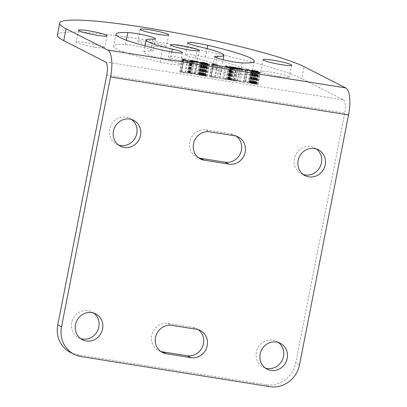 <?xml version="1.0" encoding="UTF-8"?>
<svg xmlns="http://www.w3.org/2000/svg" width="407" height="407" viewBox="0 0 407 407"><rect width="100%" height="100%" fill="white"/><g stroke="black" fill="none" stroke-linecap="round" stroke-linejoin="round"><path stroke-width="0.31" stroke-dasharray="2.04 1.53" d="M201.119 74.364L198.067 74.155L203.632 75.193L199.578 74.7L198.875 74.791L199.237 74.974L207.077 76.277L200.229 75.03L205.062 75.473L201.119 74.364L203.429 62.602M200.051 74.191L202.355 62.444M57.387 35.048A127.747 12.882 -168.9 0 1 143.259 39.515A127.747 12.882 -168.9 0 1 301.75 78.607L304.085 66.697M105.398 61.9L343.401 99.837L301.75 78.607M187.24 61.93A14.535 1.465 11.1 0 0 197.013 62.439A14.535 1.465 11.1 0 0 178.256 57.351A14.535 1.465 11.1 0 0 168.483 56.843A14.535 1.465 11.1 0 0 187.24 61.93M169.989 61.009A39.647 3.999 11.1 0 1 143.844 52.004A39.647 3.999 11.1 0 1 150.544 51.104A15.42 1.557 11.1 0 0 153.149 50.748A15.42 1.557 11.1 0 0 142.603 47.161A15.42 1.557 11.1 0 0 125.493 44.46A70.482 7.107 11.1 0 0 113.584 46.072A70.482 7.107 11.1 0 0 160.063 62.078A15.42 1.557 11.1 0 0 180.153 64.515A15.42 1.557 11.1 0 0 169.989 61.009L171.754 52.004M195.508 58.267A39.647 3.999 11.1 0 1 221.652 67.272A39.647 3.999 11.1 0 1 214.952 68.178A15.42 1.557 11.1 0 0 212.347 68.529A15.42 1.557 11.1 0 0 222.888 72.12A15.42 1.557 11.1 0 0 240.003 74.817A70.482 7.107 11.1 0 0 251.908 73.209A70.482 7.107 11.1 0 0 205.433 57.199A15.42 1.557 11.1 0 0 185.338 54.767A15.42 1.557 11.1 0 0 195.508 58.267L197.843 46.357M94.912 47.212A14.535 1.465 11.1 0 0 104.685 47.721A14.535 1.465 11.1 0 0 85.923 42.633A14.535 1.465 11.1 0 0 76.155 42.125A14.535 1.465 11.1 0 0 94.912 47.212M279.568 76.643A14.535 1.465 11.1 0 0 289.341 77.152A14.535 1.465 11.1 0 0 270.584 72.064A14.535 1.465 11.1 0 0 260.811 71.556A14.535 1.465 11.1 0 0 279.568 76.643M156.603 46.317A14.535 1.465 11.1 0 0 166.377 46.825A14.535 1.465 11.1 0 0 147.619 41.738A14.535 1.465 11.1 0 0 137.846 41.229A14.535 1.465 11.1 0 0 156.603 46.317M248.936 82.265L254.35 83.15L249.883 82.819L251.969 83.583L257.946 84.381L251.317 83.252L255.927 83.577L253.912 82.855L248.936 82.265L251.272 70.355M237.535 80.418L243.208 82.265L244.917 82.535L245.228 81.644L247.909 83.013L249.191 83.216L245.787 81.481L243.864 81.176L243.701 82.214L235.531 79.848L238.934 81.583L240.216 81.787L237.535 80.418L239.794 68.92M228.861 79.365L228.159 79.457L229.879 80.037L237.225 81.308L233.822 79.574L226.709 78.719L228.861 79.365L231.125 67.827M224.201 78.042L222.919 77.839L225.89 79.35L219.475 78.327L227.605 79.777L224.201 78.042L226.46 66.539M209.666 75.727L209.651 76.913L210.933 77.121L210.923 76.811L218.203 78.276L209.666 75.727L212.006 63.818M195.523 74.13L198.326 75.112L194.922 73.377L187.805 72.446L190.461 73.275L190.206 73.815L191.702 74.054L191.89 73.55L195.523 74.13L197.858 62.22M179.96 70.991L179.945 72.181L185.49 72.761L188.492 73.545L179.96 70.991L182.295 59.081M343.401 99.837A11.63 3.861 99.1 0 1 344.77 113.019L295.757 362.851A26.43 24.791 -63 0 1 266.071 384.727L77.31 354.645A26.43 24.791 -63 0 1 70.37 352.391M316.3 148.937A14.535 13.635 117 0 0 314.494 147.817A14.535 13.635 117 0 0 310.678 146.576A14.535 13.635 117 0 0 294.912 156.547A14.535 13.635 117 0 0 301.297 173.718A14.535 13.635 117 0 0 303.261 174.522M131.644 119.505A14.535 13.635 117 0 0 129.838 118.386A14.535 13.635 117 0 0 126.022 117.145A14.535 13.635 117 0 0 110.251 127.116A14.535 13.635 117 0 0 116.636 144.292A14.535 13.635 117 0 0 118.6 145.096M278.332 342.465A14.535 13.635 117 0 0 276.526 341.346A14.535 13.635 117 0 0 272.71 340.104A14.535 13.635 117 0 0 256.939 350.076A14.535 13.635 117 0 0 263.324 367.246A14.535 13.635 117 0 0 265.293 368.05M93.676 313.034A14.535 13.635 117 0 0 91.87 311.915A14.535 13.635 117 0 0 88.054 310.673A14.535 13.635 117 0 0 72.283 320.645A14.535 13.635 117 0 0 78.668 337.82A14.535 13.635 117 0 0 80.632 338.624M198.621 157.845A14.535 13.635 -63 0 1 196.657 157.041A14.535 13.635 -63 0 1 190.273 139.871A14.535 13.635 -63 0 1 206.039 129.899L209.809 131.822M206.039 129.899L230.662 133.822A14.535 13.635 -63 0 1 234.478 135.063A14.535 13.635 -63 0 1 236.284 136.182M160.653 351.373A14.535 13.635 -63 0 1 158.684 350.569A14.535 13.635 -63 0 1 152.299 333.399A14.535 13.635 -63 0 1 168.071 323.428L171.84 325.351M168.071 323.428L192.694 327.35A14.535 13.635 -63 0 1 196.51 328.591A14.535 13.635 -63 0 1 198.316 329.711M179.945 72.181L182.28 60.272M181.227 72.385L183.562 60.475M181.212 72.08L183.491 60.465M185.49 72.761L187.825 60.852M187.21 73.336L189.55 61.432M188.492 73.545L190.832 61.635M181.67 71.261L183.969 59.544M197.044 74.903L199.379 62.999M198.326 75.112L200.661 63.202M194.922 73.377L197.176 61.874M189.794 72.558L192.104 60.78M188.797 72.426L191.046 60.953M188.156 72.4L190.44 60.76M187.805 72.446L190.145 60.536M187.81 72.522L190.145 60.612M188.1 72.67L190.435 60.76M188.533 72.812L190.868 60.902M189.464 73.062L191.799 61.157M190.461 73.275L192.689 61.93M190.206 73.815L192.542 61.905M191.702 74.054L194.037 62.144M191.89 73.55L194.225 61.64M199.354 74.359L201.689 62.449M199.42 74.318L201.755 62.413M199.705 74.313L202.04 62.408M200.269 74.379L202.61 62.469M201.551 74.583L203.892 62.678M202.269 74.725L204.604 62.815M203.052 74.898L205.387 62.988M203.485 75.046L205.82 63.136M203.627 75.117L205.967 63.207M203.632 75.193L205.932 63.487M203.139 75.168L205.438 63.426M202.569 75.102L204.874 63.339M201.287 74.898L203.592 63.151M200.29 74.761L202.574 63.126M199.578 74.7L201.847 63.151M199.013 74.71L201.323 62.937M198.875 74.791L201.211 62.882M199.237 74.974L201.577 63.07M199.954 75.193L202.294 63.283M201.099 75.478L203.439 63.568M202.101 75.687L204.436 63.777M203.241 75.895L205.576 63.985M204.95 76.165L207.285 64.255M205.947 76.297L208.282 64.392M206.797 76.358L209.137 64.448M207.077 76.277L209.412 64.367M207 76.165L209.31 64.398M205.718 75.956L208.053 64.052M205.723 76.033L208.013 64.357M205.301 76.043L207.601 64.301M204.518 75.946L206.822 64.184M202.808 75.671L205.118 63.899M201.877 75.499L204.187 63.726M201.094 75.32L203.403 63.558M200.448 75.142L202.752 63.395M200.229 75.03L202.523 63.339M200.442 74.99L202.778 63.08M200.936 75.02L203.276 63.11M201.719 75.117L204.055 63.207M203.001 75.32L205.337 63.416M203.785 75.422L206.12 63.512M204.497 75.483L206.832 63.573M205.062 75.473L207.397 63.563M204.986 75.361L207.3 63.568M204.696 75.214L206.98 63.573M204.192 75.03L206.446 63.543M203.047 74.746L205.352 62.983M202.045 74.537L204.355 62.764M198.067 74.155L200.407 62.246M198.067 74.079L200.402 62.169M198.418 74.033L200.717 62.296M199.054 74.059L201.343 62.398M209.651 76.913L211.991 65.008M210.933 77.121L213.273 65.212M210.923 76.811L213.202 65.201M215.196 77.493L217.531 65.588M216.921 78.073L219.256 66.163M218.203 78.276L220.538 66.372M211.381 75.997L213.675 64.281M222.919 77.839L225.254 65.929M225.89 79.35L228.195 67.587M219.475 78.327L221.815 66.422M219.912 78.551L222.247 66.641M227.605 79.777L229.94 67.867M228.505 79.334L230.789 67.699M228.154 79.38L230.489 67.476M228.159 79.457L230.494 67.552M228.52 79.645L230.855 67.735M228.948 79.787L231.288 67.877M229.879 80.037L232.219 68.127M230.952 80.286L233.287 68.376M232.092 80.489L234.432 68.585M237.225 81.308L239.56 69.399M233.822 79.574L236.075 68.076M228.688 78.755L230.993 67.007M227.691 78.622L229.945 67.15M227.055 78.597L226.999 78.866M226.704 78.643L229.039 66.733M226.709 78.719L229.044 66.809M227.427 79.014L229.767 67.104M228.358 79.263L230.698 67.353M243.208 82.265L245.543 70.355M244.917 82.535L247.253 70.625M245.228 81.644L247.568 69.739M247.909 83.013L250.244 71.103M249.191 83.216L251.526 71.306M245.787 81.481L248.046 69.984M243.864 81.176L246.199 69.266M243.701 82.214L246.011 70.431M237.454 80.154L239.667 68.859M235.531 79.848L237.866 67.938M238.934 81.583L241.27 69.673M240.216 81.787L242.552 69.877M250.219 82.468L252.554 70.559M250.285 82.428L252.625 70.518M250.57 82.423L252.905 70.513M251.139 82.489L253.475 70.579M252.421 82.692L254.757 70.782M253.134 82.83L255.469 70.92M253.922 83.008L256.257 71.098M254.35 83.15L256.69 71.24M254.497 83.226L256.832 71.317M254.497 83.303L256.797 71.596M254.004 83.272L256.308 71.535M253.434 83.206L255.744 71.449M252.152 83.003L254.456 71.256M251.155 82.87L253.439 71.23M250.447 82.809L252.711 71.256M249.883 82.819L252.192 71.047M249.74 82.901L252.081 70.991M250.107 83.084L252.442 71.174M250.824 83.298L253.159 71.393M251.969 83.583L254.304 71.673M252.966 83.791L255.301 71.886M254.105 84L256.446 72.09M255.82 84.274L258.155 72.365M256.812 84.407L259.152 72.497M257.667 84.468L260.002 72.558M257.946 84.381L260.282 72.477M257.87 84.269L260.175 72.507M256.588 84.066L258.923 72.156M256.588 84.142L258.883 72.461M256.166 84.152L258.47 72.405M255.382 84.051L257.692 72.288M253.673 83.781L255.983 72.008M252.747 83.608L255.057 71.83M251.958 83.43L254.268 71.668M251.317 83.252L253.617 71.505M251.099 83.14L253.393 71.449M251.307 83.099L253.642 71.189M251.806 83.125L254.141 71.215M252.584 83.226L254.924 71.317M253.871 83.43L256.207 71.52M254.65 83.527L256.99 71.622M255.362 83.593L257.697 71.683M255.927 83.577L258.262 71.673M255.85 83.466L258.165 71.673M255.56 83.318L257.845 71.678M255.057 83.135L257.31 71.647M253.912 82.855L256.222 71.088M252.915 82.641L255.225 70.874M251.984 82.468L254.294 70.711M250.916 82.3L253.22 70.548M249.923 82.168L252.208 70.503M249.282 82.143L251.587 70.406M248.931 82.183L251.267 70.279M232.972 79.594L233.984 80.108L228.057 78.887L232.972 79.594L235.307 67.684M233.984 80.108L236.294 68.345M229.924 79.462L232.229 67.72M229.212 79.324L231.446 67.923M228.637 79.182L230.947 67.409M228.21 79.034L230.51 67.303M228.062 78.963L230.357 67.262M228.057 78.887L230.342 67.257M228.342 78.877L230.677 66.972M228.912 78.943L231.247 67.038M229.512 79.701L234.422 80.332L235.505 80.881L229.512 79.701L231.802 68.02M229.507 79.624L231.787 68.015M229.792 79.619L232.127 67.71M230.357 79.68L232.697 67.776M234.422 80.332L236.757 68.422M235.505 80.881L237.815 69.124M231.446 80.235L233.755 68.462M230.733 80.098L233.043 68.32M230.159 79.955L232.468 68.188M229.731 79.813L232.031 68.081M210.811 76.007L214.693 77.315L210.846 76.699L212.942 65.161M214.693 77.315L217.007 65.502M210.846 76.699L213.105 65.186M191.025 73.26L189.092 72.726L189.942 72.705L194.002 73.357L195.085 73.911L191.025 73.26L193.233 62.017M190.313 73.123L192.628 61.33M189.743 72.98L192.053 61.208M189.311 72.838L191.611 61.106M189.092 72.726L191.387 61.045M189.087 72.65L191.366 61.04M189.372 72.644L191.707 60.735M189.942 72.705L192.277 60.801M194.002 73.357L196.337 61.447M195.085 73.911L197.395 62.149M181.105 71.276L184.987 72.578L181.135 71.963L183.236 60.424M184.987 72.578L187.301 60.765M181.135 71.963L183.394 60.45M81.079 356.568L77.31 354.645M106.766 75.086L344.77 113.019M269.841 386.65L266.071 384.727M299.527 364.769L295.757 362.851M192.694 327.35L196.464 329.273M230.662 133.822L234.432 135.745M214.952 68.178L216.962 57.931M240.003 74.817L242.338 62.912M205.433 57.199L207.112 48.647M150.544 51.104L152.879 39.194M125.493 44.46L126.338 40.151M160.063 62.078L162.398 50.168M305.067 175.641L301.297 173.718M318.269 149.74L314.494 147.817M120.406 146.21L116.636 144.292M133.608 120.309L129.838 118.386M267.099 369.169L263.324 367.246M280.296 343.269L276.526 341.346M82.438 339.738L78.668 337.82M95.64 313.838L91.87 311.915M162.459 352.493L158.684 350.569M200.28 330.515L196.51 328.591M200.427 158.964L196.657 157.041M238.248 136.986L234.478 135.063M214.682 56.624L212.347 68.529M254.248 61.299L251.908 73.209M187.678 42.857L185.338 54.767M221.652 67.272L223.133 59.717M155.484 38.843L153.149 50.748M115.919 34.163L113.584 46.072M182.489 52.605L180.153 64.515M143.844 52.004L145.05 45.864M199.349 50.529L197.013 62.439M170.818 44.933L168.483 56.843M168.712 34.916L166.377 46.825M140.181 29.319L137.846 41.229M291.677 65.247L289.341 77.152M263.146 59.646L260.811 71.556M107.021 35.816L104.685 47.721M78.49 30.215L76.155 42.125"/><path stroke-width="0.61" d="M203.429 62.602L200.402 62.169L205.967 63.207L201.918 62.79L201.211 62.882L202.294 63.283L209.412 64.367L202.783 63.238L207.397 63.563L203.454 62.454M74.14 354.309L70.37 352.391A26.43 24.791 -63 0 1 57.753 324.918L106.766 75.086A11.63 3.861 99.1 0 0 105.398 61.9L63.746 40.675A127.747 12.882 -168.9 0 1 57.387 35.048L59.727 23.138A127.747 12.882 -168.9 0 1 145.594 27.605A127.747 12.882 -168.9 0 1 304.085 66.697L345.741 87.927A23.825 7.911 99.1 0 1 348.54 114.942L299.527 364.769A26.43 24.791 117 0 1 269.841 386.65L81.079 356.568A26.43 24.791 117 0 1 74.14 354.309A26.43 24.791 117 0 1 61.523 326.836L110.536 77.009L348.54 114.942M63.746 40.675L66.082 28.765L107.738 49.995A23.825 7.911 99.1 0 1 110.536 77.009M66.082 28.765A127.747 12.882 -168.9 0 1 59.727 23.138M217.287 56.268A39.647 3.999 11.1 0 0 223.987 55.362A39.647 3.999 11.1 0 0 197.843 46.357A15.42 1.557 11.1 0 1 187.678 42.857A15.42 1.557 11.1 0 1 207.768 45.294A70.482 7.107 11.1 0 1 254.248 61.299A70.482 7.107 11.1 0 1 242.338 62.912A15.42 1.557 11.1 0 1 225.229 60.211A15.42 1.557 11.1 0 1 214.682 56.624A15.42 1.557 11.1 0 1 217.287 56.268L216.962 57.931M152.879 39.194A39.647 3.999 11.1 0 0 146.179 40.1A39.647 3.999 11.1 0 0 172.324 49.105A15.42 1.557 11.1 0 1 182.489 52.605A15.42 1.557 11.1 0 1 162.398 50.168A70.482 7.107 11.1 0 1 115.919 34.163A70.482 7.107 11.1 0 1 127.829 32.55A15.42 1.557 11.1 0 1 144.938 35.251A15.42 1.557 11.1 0 1 155.484 38.843A15.42 1.557 11.1 0 1 152.879 39.194M180.591 45.442A14.535 1.465 11.1 0 0 170.818 44.933A14.535 1.465 11.1 0 0 189.576 50.02A14.535 1.465 11.1 0 0 199.349 50.529A14.535 1.465 11.1 0 0 180.591 45.442M149.954 29.828A14.535 1.465 11.1 0 0 140.181 29.319A14.535 1.465 11.1 0 0 158.939 34.407A14.535 1.465 11.1 0 0 168.712 34.916A14.535 1.465 11.1 0 0 149.954 29.828M272.919 60.155A14.535 1.465 11.1 0 0 263.146 59.646A14.535 1.465 11.1 0 0 281.903 64.738A14.535 1.465 11.1 0 0 291.677 65.247A14.535 1.465 11.1 0 0 272.919 60.155M88.263 30.723A14.535 1.465 11.1 0 0 78.49 30.215A14.535 1.465 11.1 0 0 97.248 35.307A14.535 1.465 11.1 0 0 107.021 35.816A14.535 1.465 11.1 0 0 88.263 30.723M184.005 59.356L182.295 59.081L182.28 60.272L183.562 60.475L183.552 60.17L190.832 61.635L183.969 59.544M194.225 61.64L197.858 62.22L200.661 63.202L197.258 61.467L190.496 60.49L190.145 60.536L190.435 60.76L192.796 61.365L192.542 61.905L194.037 62.144L194.225 61.64M213.716 64.087L212.006 63.818L211.991 65.008L217.531 65.588L220.538 66.372L213.675 64.281M229.94 67.867L226.536 66.132L225.254 65.929L228.225 67.44L221.815 66.422L229.94 67.867M230.698 67.353L231.196 67.46L230.489 67.476L230.855 67.735L233.287 68.376L239.56 69.399L236.157 67.664L230.031 66.717L229.044 66.809L230.698 67.353M242.552 69.877L239.871 68.513L245.543 70.355L247.253 70.625L247.568 69.739L250.244 71.103L251.526 71.306L248.122 69.572L246.199 69.266L246.037 70.304L239.789 68.244L237.866 67.938L241.27 69.673L242.552 69.877M251.267 70.279L256.69 71.24L252.218 70.91L254.304 71.673L260.282 72.477L253.653 71.342L258.262 71.673L256.247 70.945L251.267 70.279M303.261 174.522A14.535 13.635 117 0 0 305.113 174.959A14.535 13.635 117 0 0 320.472 166.046A14.535 13.635 117 0 0 316.3 148.937M118.6 145.096A14.535 13.635 117 0 0 120.452 145.528A14.535 13.635 117 0 0 135.816 136.615A14.535 13.635 117 0 0 131.644 119.505M265.293 368.05A14.535 13.635 117 0 0 267.145 368.488A14.535 13.635 117 0 0 282.504 359.574A14.535 13.635 117 0 0 278.332 342.465M80.632 338.624A14.535 13.635 117 0 0 82.484 339.056A14.535 13.635 117 0 0 97.848 330.143A14.535 13.635 117 0 0 93.676 313.034M236.284 136.182A14.535 13.635 -63 0 1 240.456 153.291A14.535 13.635 -63 0 1 225.091 162.205L200.473 158.282A14.535 13.635 -63 0 1 198.621 157.845M198.316 329.711A14.535 13.635 -63 0 1 202.488 346.82A14.535 13.635 -63 0 1 187.123 355.733L162.505 351.811A14.535 13.635 -63 0 1 160.653 351.373M314.448 148.499A14.535 13.635 117 0 0 298.682 158.471A14.535 13.635 117 0 0 305.067 175.641A14.535 13.635 117 0 0 308.882 176.882A14.535 13.635 117 0 0 324.654 166.911A14.535 13.635 117 0 0 318.269 149.74A14.535 13.635 117 0 0 314.448 148.499M129.792 119.068A14.535 13.635 117 0 0 114.021 129.039A14.535 13.635 117 0 0 120.406 146.21A14.535 13.635 117 0 0 124.221 147.451A14.535 13.635 117 0 0 139.993 137.48A14.535 13.635 117 0 0 133.608 120.309A14.535 13.635 117 0 0 129.792 119.068M276.48 342.028A14.535 13.635 117 0 0 260.714 351.999A14.535 13.635 117 0 0 267.099 369.169A14.535 13.635 117 0 0 270.914 370.411A14.535 13.635 117 0 0 286.681 360.439A14.535 13.635 117 0 0 280.296 343.269A14.535 13.635 117 0 0 276.48 342.028M91.824 312.596A14.535 13.635 117 0 0 76.053 322.568A14.535 13.635 117 0 0 82.438 339.738A14.535 13.635 117 0 0 86.253 340.98A14.535 13.635 117 0 0 102.025 331.008A14.535 13.635 117 0 0 95.64 313.838A14.535 13.635 117 0 0 91.824 312.596M196.464 329.273L171.84 325.351A14.535 13.635 -63 0 0 156.074 335.322A14.535 13.635 -63 0 0 162.459 352.493A14.535 13.635 -63 0 0 166.275 353.734L190.893 357.656A14.535 13.635 -63 0 0 206.664 347.685A14.535 13.635 -63 0 0 200.28 330.515A14.535 13.635 -63 0 0 196.464 329.273M234.432 135.745L209.809 131.822A14.535 13.635 -63 0 0 194.042 141.794A14.535 13.635 -63 0 0 200.427 158.964A14.535 13.635 -63 0 0 204.243 160.205L228.861 164.128A14.535 13.635 -63 0 0 244.632 154.156A14.535 13.635 -63 0 0 238.248 136.986A14.535 13.635 -63 0 0 234.432 135.745M183.491 60.465L183.552 60.17M197.176 61.874L197.258 61.467M191.046 60.953L191.132 60.516M190.44 60.76L190.496 60.49M192.689 61.93L192.796 61.365M202.574 63.126L202.625 62.856M201.847 63.151L201.918 62.79M206.98 63.573L207.031 63.304M206.446 63.543L206.527 63.121M213.202 65.201L213.258 64.906M226.46 66.539L226.536 66.132M231.125 67.827L231.196 67.46M230.789 67.699L230.84 67.43M236.075 68.076L236.157 67.664M229.945 67.15L230.031 66.717M229.339 66.962L229.39 66.687M239.794 68.92L239.871 68.513M248.046 69.984L248.122 69.572M239.667 68.859L239.789 68.244M253.393 71.449L253.49 70.96M252.711 71.256L252.783 70.899M257.845 71.678L257.896 71.408M257.31 71.647L257.392 71.23M235.307 67.684L236.319 68.198L230.398 66.977L235.307 67.684M231.446 67.923L231.547 67.414M230.342 67.257L230.398 66.977M231.802 68.02L231.842 67.715L232.697 67.776L236.757 68.422L237.841 68.976L231.848 67.791M231.787 68.015L231.842 67.715M212.942 65.161L213.151 64.103L217.028 65.405L213.182 64.789L213.151 64.103M213.105 65.186L213.182 64.789M193.233 62.017L193.361 61.355L191.707 60.735L196.337 61.447L197.426 62.001L193.361 61.355M191.366 61.04L191.427 60.74M183.236 60.424L183.44 59.366L187.322 60.668L183.476 60.058L183.44 59.366M183.394 60.45L183.476 60.058M107.738 49.995L345.741 87.927M61.523 326.836L57.753 324.918M162.505 351.811L166.275 353.734M187.123 355.733L190.893 357.656M200.473 158.282L204.243 160.205M225.091 162.205L228.861 164.128M207.112 48.647L207.768 45.294M126.338 40.151L127.829 32.55M171.754 52.004L172.324 49.105M223.133 59.717L223.987 55.362M145.05 45.864L146.179 40.1"/></g></svg>
